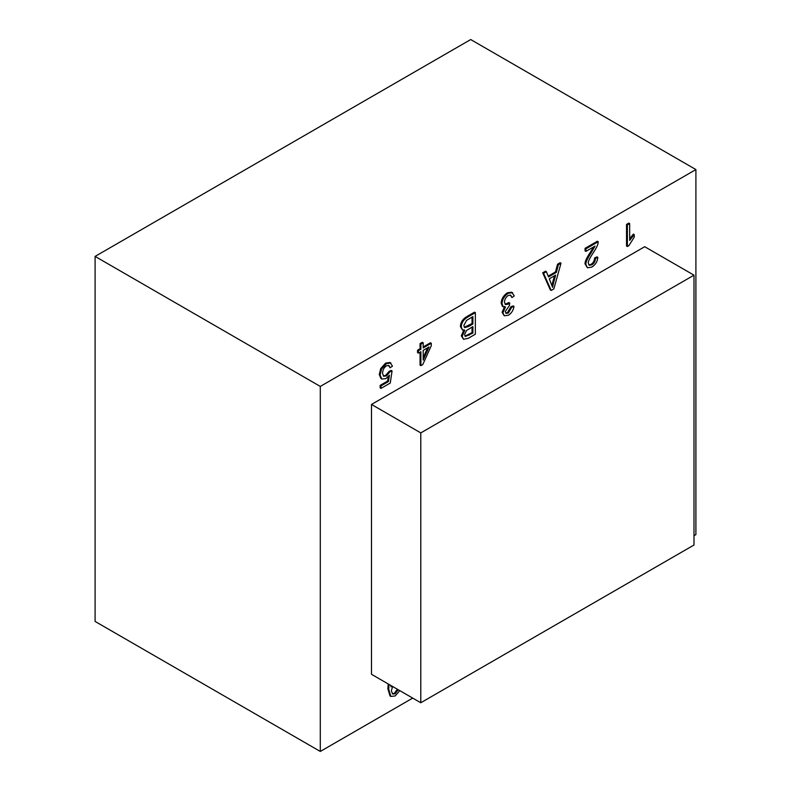 <?xml version="1.0" encoding="UTF-8"?>
<svg xmlns="http://www.w3.org/2000/svg" width="791" height="791" viewBox="0 0 791 791"><rect width="100%" height="100%" fill="white"/><g stroke="black" fill="none" stroke-linecap="round" stroke-linejoin="round"><path stroke-width="1.19" d="M551.189 290.435L543.546 273.291L546.363 271.659L548.539 276.939L556.34 272.43L558.397 264.718L561.017 263.205L553.848 288.893L551.189 290.435L550.338 289.941L542.695 272.796L545.513 271.175L546.363 271.659M553.581 282.674L552.573 287.37L549.3 278.818L555.628 275.159L553.581 282.674L552.731 282.179L551.96 285.511M462.171 336.313L463.536 339.299L468.361 338.251L475.361 334.207L475.361 312.653L468.242 316.766C463.773 319.208 461.45 322.629 461.262 327.039L462.557 330.065L464.782 330.233L462.171 336.313L461.321 335.819L463.931 329.738M472.889 333.09L465.365 336.482L464.604 334.573L466.502 330.519L472.889 326.584L472.889 333.09L472.039 332.606L464.989 336.135M472.889 324.033L468.569 326.525L464.683 327.612L463.823 325.566L466.561 320.385L472.889 316.627L472.889 324.033L472.039 323.549L464.297 327.276M431.293 343.264L431.293 345.687L422.77 364.572L420.901 365.65L420.901 351.688L418.38 353.142L418.38 350.71L420.901 349.256L420.901 344.095L423.195 342.77L423.195 347.931L431.293 343.264L430.442 342.77L423.195 346.952M429.038 346.982L423.195 360.083L423.195 350.364L429.038 346.982M399.791 690.632L395.193 695.942L390.863 696.446L388.707 689.238L389.053 684.433M391.021 685.579L390.991 686.885L391.486 685.837M398.199 689.722L395.154 693.786L392.643 694.023L391.347 690.81L392.613 686.489M412.704 698.097L320.296 751.45L320.296 386.423L95.098 256.403L470.704 39.55L695.902 169.561L695.902 534.597L693.994 535.695M320.296 751.45L95.098 621.439L95.098 256.403M390.863 696.446L390.022 695.951L387.857 688.743L388.203 683.948M381.806 379.027L380.955 378.533L379.255 374.469L380.728 368.557L385.632 363.109L390.042 362.486L392.484 366.154L390.072 367.775L388.945 365.501L386.483 365.778C384.06 367.34 382.745 369.852 382.537 373.322L383.675 376.279L386.522 375.903L389.923 371.849L392.069 370.93L390.27 383.042L380.985 388.401L380.985 385.879L388.43 381.578L389.439 375.201L385.909 378.592L381.806 379.027L380.105 374.964L381.578 369.051L386.483 363.603L390.892 362.97M390.072 367.775L388.47 365.313M383.289 375.972L385.672 375.409L389.073 371.355L391.219 370.435L392.069 370.93M380.985 388.401L380.135 387.916L380.135 385.385L387.58 381.084L388.282 376.625M418.38 353.142L417.529 352.648L417.529 350.225L420.051 348.772L420.051 343.61L422.345 342.285L423.195 342.77M420.901 365.65L420.051 365.165L420.051 352.173M462.557 330.065L460.411 326.554C460.599 322.145 462.923 318.714 467.392 316.271L474.511 312.168L475.361 312.653M463.536 339.299L461.321 335.819M503.294 306.849L502.443 306.364L501.158 303.141C501.445 298.85 503.541 295.389 507.446 292.769L511.757 292.215L514.239 295.903L511.945 297.574L510.699 295.162L508.287 295.448C505.924 297.04 504.648 299.285 504.44 302.172L505.469 304.575L508.099 304.248L509.711 303.022L509.463 305.494L505.281 311.476L506.102 313.384L508.336 313.078L511.718 307.254L514.002 306.404C513.329 310.428 511.461 313.365 508.386 315.233L504.282 315.777L502.928 312.781L505.498 306.928L503.294 306.849L502.008 303.635C502.295 299.344 504.391 295.883 508.297 293.253L512.608 292.71M511.945 297.574L510.235 294.994M505.073 304.268L508.86 302.538L509.711 303.022M505.726 313.058L507.486 312.593L510.867 306.76L513.151 305.909L514.002 306.404M504.282 315.777L502.077 312.287L504.648 306.433M548.212 276.138L555.49 271.936L557.546 264.224L560.166 262.711L561.017 263.205M588.82 264.926L590.956 264.392C593.27 262.968 594.486 260.822 594.605 257.955L596.968 256.877L597.818 257.362C597.403 261.712 595.386 264.955 591.757 267.101L587.397 267.773L585.083 263.986C584.618 262.207 586.457 258.153 590.6 251.835L593.596 246.94M587.397 267.773L585.933 264.471C585.469 262.701 587.298 258.647 591.45 252.319L595.069 246.09L585.913 251.37L585.063 250.885L585.063 248.344L597.403 241.215L598.243 241.71L597.976 243.697C597.472 245.774 595.969 248.681 593.477 252.428C589.72 258.103 587.99 261.683 588.286 263.176L589.216 265.232L591.806 264.876C594.12 263.452 595.336 261.307 595.455 258.449L597.818 257.362M627.382 246.525L626.531 246.041L626.531 224.397L628.825 223.072L629.676 223.566L629.676 240.424L634.253 234.591L634.253 237.152L628.855 245.675L627.382 246.525L627.382 224.891L626.531 224.397M629.676 238.625L633.403 234.096L634.253 234.591M693.994 275.169L693.994 545.019L420.782 702.754L371.493 674.298L371.493 404.448L644.705 246.713L693.994 275.169L420.782 432.904L371.493 404.448M695.902 169.561L320.296 386.423M387.58 381.084L388.43 381.578M380.135 385.385L380.985 385.879M389.073 371.355L389.923 371.849M420.051 343.61L420.901 344.095M420.051 348.772L420.901 349.256M417.529 350.225L418.38 350.71M510.867 306.76L511.718 307.254M557.546 264.224L558.397 264.718M555.49 271.936L556.34 272.43M542.695 272.796L543.546 273.291M594.605 257.955L595.455 258.449M585.063 248.344L585.913 248.829L598.243 241.71M585.913 251.37L585.913 248.829M627.382 224.891L629.676 223.566M420.782 702.754L420.782 432.904M397.359 689.228L394.304 693.302L392.247 693.717M427.595 347.822L423.195 357.69M472.039 327.069L472.039 332.606M472.039 317.112L472.039 323.549M554.461 275.841L552.731 282.179M387.857 688.743L388.707 689.238M385.632 363.109L386.483 363.603M380.728 368.557L381.578 369.051M379.255 374.469L380.105 374.964M385.672 375.409L386.522 375.903M467.392 316.271L468.242 316.766M460.411 326.554L461.262 327.039M507.446 292.769L508.297 293.253M501.158 303.141L502.008 303.635M502.077 312.287L502.928 312.781M507.486 312.593L508.336 313.078M507.249 303.764L508.099 304.248M590.6 251.835L591.45 252.319M585.083 263.986L585.933 264.471M590.956 264.392L591.806 264.876M395.154 693.786L394.304 693.302M469.162 335.246L468.312 334.751M468.569 326.525L467.728 326.04"/></g></svg>
